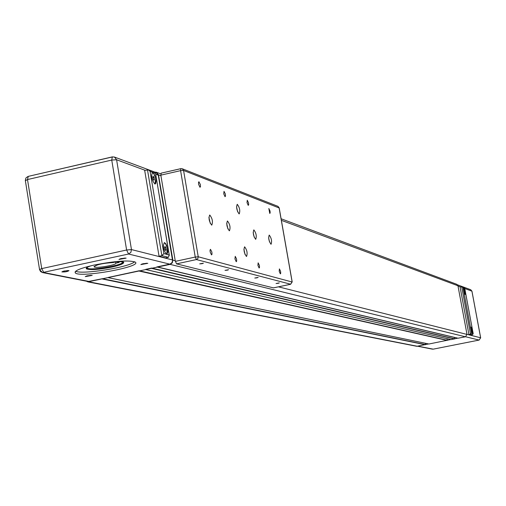 <?xml version="1.0" encoding="UTF-8"?>
<svg xmlns="http://www.w3.org/2000/svg" width="506" height="506" viewBox="0 0 506 506"><rect width="100%" height="100%" fill="white"/><g stroke="black" fill="none" stroke-linecap="round" stroke-linejoin="round"><path stroke-width="0.76" d="M471.358 329.741L471.44 329.223L471.737 329.842L471.864 331.493L471.358 329.741M471.737 329.842L471.39 329.912M464.268 291.703L464.141 290.083L464.647 291.842L464.565 292.335L464.268 291.703M464.438 290.716L464.097 290.786M465.084 294.435L463.749 287.958M472.06 333.207L471.516 333.062L463.047 287.623L463.875 287.927L465.14 294.448L463.825 287.92L464.698 288.116L462.275 286.826L461.706 286.769L470.542 334.194L472.547 334.706L473.186 333.618L472.06 333.207L471.13 327.059L472.604 333.346M472.351 333.618L471.061 327.091M180.705 168.726L161.148 173.147L160.927 175.727L158.504 174.829L172.862 260.179L175.247 260.78L176.524 263.866L273.436 287.87M175.247 260.78L160.927 175.727M239.053 213.874C236.7 210.351 236.093 207.163 237.244 204.297C239.68 207.504 240.337 210.705 239.218 213.899L239.053 213.874M246.416 256.428C244.056 252.975 243.462 249.768 244.613 246.808C247.042 249.983 247.687 253.196 246.555 256.447L246.416 256.428M255.606 239.275C253.335 235.872 252.747 232.741 253.835 229.882C256.175 233 256.814 236.138 255.745 239.294L255.606 239.275M270.957 244.227C268.781 240.919 268.205 237.864 269.224 235.075C271.463 238.105 272.083 241.166 271.083 244.246L270.957 244.227M229.288 230.78C226.84 227.213 226.226 223.943 227.441 220.977C229.971 224.24 230.635 227.517 229.446 230.806L229.288 230.78M211.622 225.081C209.054 221.4 208.421 218.042 209.724 214.999C212.381 218.364 213.07 221.736 211.786 225.113L211.622 225.081M199.971 187.283L198.611 184.342L198.523 182.299L198.921 181.743L200.351 184.538L200.484 186.701L199.971 187.283M211.514 254.885L210.161 251.988L210.022 250.312L210.477 249.313L211.894 252.083L212.008 254.271L211.514 254.885M236.232 261.703L234.955 258.92L235.233 256.346L236.555 259.009L236.681 261.115L236.232 261.703M225.031 196.676L223.753 193.861L224.019 191.35L225.36 194.032L225.493 196.113L225.031 196.676M248.231 205.373L247.029 202.666L247.257 200.243L248.516 202.824L248.655 204.829L248.231 205.373M259.104 268.016L257.908 265.346L258.142 262.854L259.388 265.422L259.515 267.446L259.104 268.016M280.343 273.879L279.204 271.305L279.407 268.901L280.583 271.368L280.716 273.329L280.343 273.879M269.774 213.45L268.831 208.504L270.014 210.983L270.16 212.925L269.774 213.45M278.155 283.322L276.048 283.505L279.318 282.892L278.155 283.322M256.978 277.851L254.777 278.034L258.168 277.402L256.978 277.851M227.339 270.191L224.999 270.375L228.554 269.717L227.339 270.191M202.16 263.683L199.699 263.866L203.399 263.183L202.16 263.683M210.249 223.317L208.908 217.314M227.902 228.895L226.682 223.393M269.527 241.969L268.623 237.82M254.195 237.169L253.171 232.488M245.012 254.436L243.898 249.306M237.668 211.881L236.536 206.815M458.044 338.217L465.431 336.794L467.013 334.428L457.955 285.763L456.735 284.283L281.102 218.763M471.516 333.062L470.542 334.194L468.923 334.517L460.093 287.098L461.706 286.769M463.047 287.623L462.275 286.826M468.923 334.517L470.934 335.023L472.547 334.706M451.105 339.602L457.728 338.153M428.943 344.01L450.783 339.539M172.862 260.179L172.299 262.848L170.124 264.379L87.892 281.88L416.824 346.306L428.595 343.947M447.291 340.234L447 338.672M425.527 344.561L425.293 343.264M454.616 338.773L454.318 337.35M87.892 281.88L86.526 281.222M115.849 263.152L119.252 262.405L116.589 261.792L113.173 262.538C102.433 263.259 96.096 264.708 94.154 266.883C95.767 268.623 116.854 264.992 115.849 263.152L115.659 261.994M102.56 278.673L88.114 281.532L42.472 272.57L128.575 254.025L126.614 250.002L41.726 268.604L43.807 272.557L89.379 281.519M139.346 270.729L108.208 277.452M151.762 268.041L145.703 269.35M156.183 172.597L158.277 175.177L172.584 260.742L171.977 262.62L170.168 264.043L157.492 266.807M158.504 174.829L156.468 172.268L154.855 172.097M122.73 261.76L122.844 261.925C125.007 264.752 92.098 270.729 87.563 268.332L87.013 267.497M148.511 169.883L154.969 172.287L155.506 173.096L169.194 255.037L166.55 254.354C163.381 250.122 162.654 246.194 164.368 242.564L165.664 243.563L166.695 245.625L167.821 251.887L166.942 254.341L163.881 253.664L150.08 171.389L148.511 169.883L144.684 170.427L159.048 256.257L161.869 255.644L163.881 253.664M164.368 242.564L165.974 244.531L167.246 248.364L166.746 254.379M150.08 171.389L153.274 172.71L155 175.759L156.05 181.243L155.785 183.336L154.988 184.095C151.686 180.142 150.864 176.227 152.534 172.344L155.475 173.387M152.281 172.394L153.906 173.9L155.317 177.6L155.614 179.016L155.019 184.095M169.194 255.037L168.422 257.32L165.633 257.927L159.048 256.257M165.677 250.559L164.893 249.376L164.551 247.339L164.994 246.485L165.778 247.668L166.12 249.705L165.677 250.559M166.12 249.705L165.234 249.894M165.778 247.668L164.646 247.915M153.881 180.288L153.09 179.054L152.749 177.03L153.204 176.252L153.995 177.486L154.336 179.504L153.881 180.288M154.336 179.504L153.501 179.693M153.995 177.486L152.869 177.739M88.436 268.578L86.381 268.035M123.502 262.07L121.731 263.228M122.863 262.203L123.059 261.861M64.06 271.014L61.852 271.905C65.091 272.101 67.475 271.678 68.999 270.615L64.06 271.014M143.128 263.702L140.845 264.6L147.815 263.316L143.128 263.702M93.939 265.1C115.279 260.951 129.062 259.964 135.298 262.133C142.547 266.751 80.562 278.003 75.388 273.012C73.819 270.957 80.005 268.319 93.939 265.1M121.276 258.528L118.961 259.458L126.146 258.142L121.276 258.528M87.449 275.783L85.267 276.637L92.206 275.384L87.449 275.783M68.032 270.514L62.814 271.336M91.213 275.296L86.248 276.086M146.829 263.221L141.806 264.043M125.178 258.035L119.909 258.889M75.647 271.248C82.288 274.783 129.593 267.162 134.647 261.766M91.346 265.682C87.222 267.029 85.59 268.098 86.456 268.882C90.473 270.204 98.98 269.597 111.965 267.067C120.554 265.093 124.432 263.455 123.59 262.133L118.062 261.393M86.716 267.712L87.114 268.06M122.819 262.323L123.078 261.868M464.704 288.237L473.142 333.486M292.139 282.019L198.238 256.776L195.253 257.054L196.41 259.572L197.865 258.553L198.238 256.776L183.57 170.452L182.249 168.764L180.889 168.643L180.591 170.648L183.57 170.452L279.141 207.966M176.524 263.866L196.41 259.572L290.691 284.239M160.832 175.152L180.591 170.648L195.253 257.054L175.342 261.362M277.927 206.334L279.11 207.802L292.12 281.886L290.552 284.277L273.303 287.901M278.452 286.832L467.013 334.428M457.955 285.763L281.38 220.344M433.262 349.146L479.163 340.057M480.643 337.837L479.106 340.07L433.206 349.159L418.139 346.199M465.602 336.756L479.106 340.07L480.668 337.799L471.953 291.19L470.738 289.742L471.934 291.241M458.006 286.023L460.618 286.991M464.774 288.528L471.921 291.171L480.637 337.787L466.994 334.339M417.583 346.306L89.157 281.867M425.432 344.75L102.389 279.008M425.533 344.592L102.566 278.73M429.037 344.029L108.474 277.693M447.19 340.424L139.175 271.064M447.298 340.266L139.359 270.786M451.207 339.621L145.981 269.59M454.514 338.969L151.591 268.382M454.622 338.811L151.775 268.098M156.79 266.953L454.363 337.426M157.619 267.029L157.062 266.896M458.151 338.242L157.758 267.048M465.431 336.794L170.124 264.379M147.48 169.782L161.869 255.644L168.422 257.32M169.801 264.145L128.575 254.025L130.871 252.405L131.465 249.572L126.614 250.002L111.737 160.06L112.338 156.885L114.445 157.05L112.338 156.885M39.544 269.565L40.543 271.52L42.472 272.57L39.544 269.565L41.726 268.604L27.501 179.56L25.363 180.68L39.519 269.394M172.533 259.951L131.465 249.572L116.589 159.757L111.737 160.06L27.501 179.56L28.247 176.385L112.13 156.93M111.99 157.043L28.247 176.385M158.277 175.177L155.696 174.222M145.14 170.32L116.589 159.757L114.445 157.05L156.24 172.616M273.354 287.908L290.596 284.283L292.19 281.918L279.185 207.846L277.958 206.347L182.249 168.764L180.889 168.643M161.148 173.147L180.787 168.669M464.698 288.116L473.186 333.618M417.773 346.268L432.472 349.159M457.494 284.808L470.738 289.742M108.385 277.693L428.987 344.029M145.886 269.59L451.156 339.621M157.107 266.89L157.575 266.997M157.663 267.048L458.094 338.242M160.756 173.868L156.468 172.268M94.154 266.883L94.084 266.434M169.339 255.429L155.506 173.096M75.388 273.012L75.185 271.741M86.456 268.882L86.33 268.104M28.007 176.449L25.926 177.96L25.325 180.459"/></g></svg>
